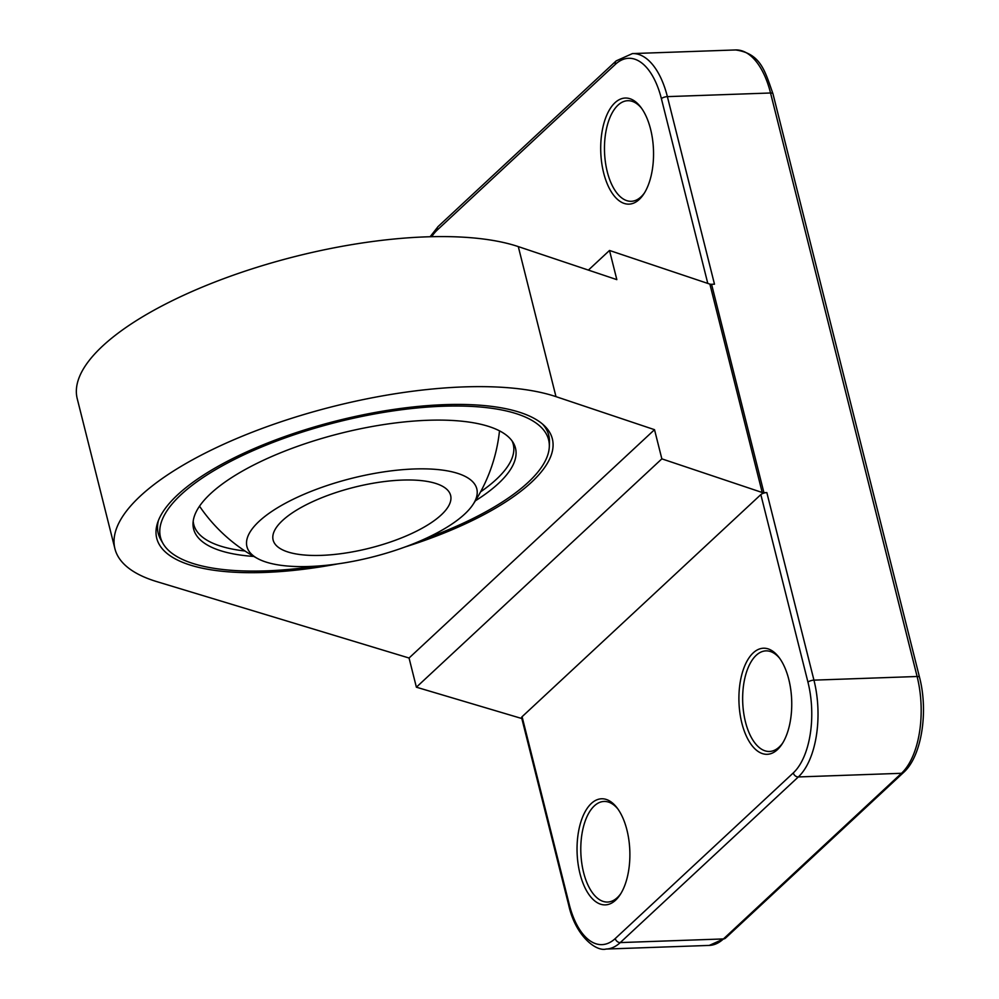 <?xml version="1.0" encoding="UTF-8"?>
<svg xmlns="http://www.w3.org/2000/svg" width="999" height="999" viewBox="0 0 999 999"><rect width="100%" height="100%" fill="white"/><g stroke="black" fill="none" stroke-linecap="round" stroke-linejoin="round"><path stroke-width="1.5" d="M464.66 514.098A118.519 40.684 -14.1 0 1 360.427 559.827A118.519 40.684 -14.1 0 1 257.804 558.653A118.519 40.684 -14.1 0 1 259.091 521.353A118.519 40.684 -14.1 0 1 403.921 469.567A118.519 40.684 -14.1 0 1 472.927 504.62A118.519 40.684 -14.1 0 1 464.66 514.098M321.403 555.369A91.508 31.406 -14.1 0 1 273.127 540.022A91.508 31.406 -14.1 0 1 354.22 487.262A91.508 31.406 -14.1 0 1 450.624 495.429A91.508 31.406 -14.1 0 1 411.625 533.541A91.508 31.406 -14.1 0 1 321.403 555.369M512.125 441.021A164.71 56.531 -14.1 0 1 513.249 444.255A164.71 56.531 -14.1 0 1 496.341 479.345A164.71 56.531 -14.1 0 1 480.619 491.82M244.98 551.011A164.71 56.531 -14.1 0 1 193.756 524.512A164.71 56.531 -14.1 0 1 193.207 521.128M475.399 500.786A165.934 56.955 165.9 0 0 498.451 483.479A165.934 56.955 165.9 0 0 513.349 442.907A165.934 56.955 165.9 0 0 340.671 433.304A165.934 56.955 165.9 0 0 193.019 523.376A165.934 56.955 165.9 0 0 253.821 556.443M316.296 566.146A200.087 68.681 -14.1 0 1 163.062 543.581A200.087 68.681 -14.1 0 1 337.812 421.94A200.087 68.681 -14.1 0 1 549.313 446.565A200.087 68.681 -14.1 0 1 528.071 482.43A200.087 68.681 -14.1 0 1 424.925 538.861M163.062 543.581L160.839 539.747A201.311 69.106 -14.1 0 1 158.429 520.467M542.469 424.001A201.311 69.106 -14.1 0 1 549.462 442.132L549.313 446.565M404.87 547.04A203.958 70.005 165.9 0 0 531.418 482.317A203.958 70.005 165.9 0 0 544.305 425.661A203.958 70.005 165.9 0 0 337.487 420.654A203.958 70.005 165.9 0 0 157.592 522.789A203.958 70.005 165.9 0 0 337.837 563.886M521.828 718.531L416.383 687.2L409.053 658.016L654.52 429.682L555.981 396.64L518.294 246.603A247.065 84.803 165.9 0 0 238.461 273.389A247.065 84.803 165.9 0 0 77.235 398.701L114.922 548.738A247.065 84.803 -14.1 0 1 276.149 423.439A247.065 84.803 -14.1 0 1 555.981 396.64M409.053 658.016L156.855 581.643A247.065 84.803 -14.1 0 1 114.922 548.738M416.383 687.2L661.85 458.853L762.212 492.507A4.57 1.573 165.9 0 0 763.923 492.682L711.575 284.29A4.57 1.573 -14.1 0 1 709.877 284.116L609.502 250.462L616.833 279.633L518.294 246.603M661.85 458.853L654.52 429.682M760.838 494.605L807.954 682.167A68.631 34.103 88 0 1 793.306 772.914L615.259 938.548A68.631 34.103 88 0 1 569.205 904.257A4.57 1.573 165.9 0 0 568.731 905.244L521.615 717.682A4.57 1.573 -14.1 0 1 522.09 716.708L760.838 494.605A4.57 1.573 -14.1 0 1 766.832 492.582L763.923 492.682M711.575 284.29L714.485 284.191L667.382 96.628L770.541 92.994L917.107 676.498L813.948 680.144L766.832 492.582M753.184 652.909A53.072 26.374 -92 0 0 743.206 727.871A53.072 26.374 -92 0 0 781.955 744.205A53.072 26.374 -92 0 0 778.883 657.242A53.072 26.374 -92 0 0 753.184 652.909M591.308 803.483A53.072 26.374 -92 0 0 581.343 878.458A53.072 26.374 -92 0 0 620.092 894.779A53.072 26.374 -92 0 0 617.02 807.816A53.072 26.374 -92 0 0 591.308 803.483M620.841 893.581A50.325 25.012 88 0 1 607.604 902.047A50.325 25.012 88 0 1 581.718 862.761A50.325 25.012 88 0 1 594.318 805.893A50.325 25.012 88 0 1 604.058 801.448A50.325 25.012 88 0 1 617.857 808.953M782.716 743.006A50.325 25.012 88 0 1 769.48 751.46A50.325 25.012 88 0 1 743.581 712.187A50.325 25.012 88 0 1 756.193 655.319A50.325 25.012 88 0 1 765.933 650.873A50.325 25.012 88 0 1 779.732 658.378M644.517 192.832A50.325 25.012 88 0 1 631.281 201.298A50.325 25.012 88 0 1 605.394 162.025A50.325 25.012 88 0 1 617.994 105.157A50.325 25.012 88 0 1 627.734 100.712A50.325 25.012 88 0 1 641.533 108.217M614.984 102.735A53.072 26.374 -92 0 0 605.007 177.71A53.072 26.374 -92 0 0 643.756 194.031A53.072 26.374 -92 0 0 640.696 107.08A53.072 26.374 -92 0 0 614.984 102.735M609.502 250.462L588.386 270.105M709.877 284.116L762.212 492.507M807.954 682.167A4.57 1.573 -14.1 0 1 813.948 680.144A73.202 36.376 -92 0 1 798.326 776.947L901.485 773.301A4.57 3.646 47.1 0 0 903.558 772.489C921.652 756.493 928.571 711.812 919.517 677.272A4.57 1.573 -14.1 0 0 917.107 676.498A73.202 36.376 88 0 1 901.485 773.301L723.438 938.935A4.57 3.646 47.1 0 0 725.499 938.123L709.265 945.416L606.093 949.05A73.202 36.376 -92 0 0 620.267 942.581L798.326 776.947A4.57 3.646 47.1 0 1 793.306 772.914M569.205 904.257L522.09 716.708M431.668 236.701A68.631 34.103 88 0 1 437.275 230.007L615.334 64.373A68.631 34.103 88 0 1 661.388 98.651L707.791 283.416M615.259 938.548A4.57 3.646 47.1 0 0 620.267 942.581L723.438 938.935A73.202 36.376 88 0 1 709.265 945.416M437.275 230.007A4.57 3.646 -132.9 0 1 438.136 226.511L430.119 236.738M615.334 64.373A4.57 3.646 -132.9 0 1 616.183 60.877L438.136 226.511M661.388 98.651A4.57 1.573 -14.1 0 1 667.382 96.628A73.202 36.376 -92 0 0 632.429 53.584L616.183 60.877M772.951 93.756A4.57 1.573 165.9 0 0 770.541 92.994A73.202 36.376 88 0 0 735.589 49.95C760.788 53.546 764.834 70.729 772.951 93.756L919.517 677.272M199.525 506.193A164.71 164.71 0 0 0 257.804 558.653M472.927 504.62A164.71 164.71 0 0 0 499.5 430.844M568.731 905.244C575.387 935.663 595.953 951.822 606.093 949.05M903.558 772.489L725.499 938.123M735.589 49.95L632.429 53.584"/></g></svg>
